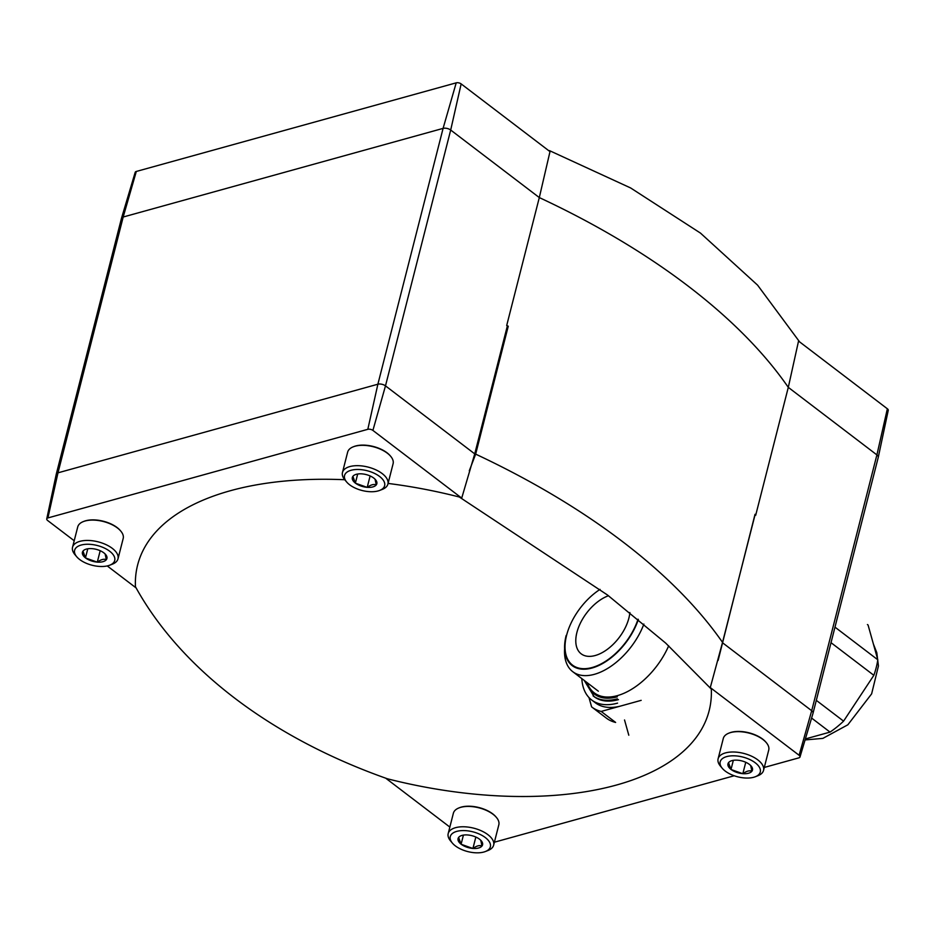<?xml version="1.0" encoding="UTF-8"?>
<svg xmlns="http://www.w3.org/2000/svg" width="935" height="935" viewBox="0 0 935 935"><rect width="100%" height="100%" fill="white"/><g stroke="black" fill="none" stroke-linecap="round" stroke-linejoin="round"><path stroke-width="1.4" d="M106.368 559.644C103.843 558.709 100.875 559.539 97.439 562.122A12.634 6.229 14.3 0 0 106.368 559.644L105.106 553.952M87.773 548.775L85.447 557.938L82.993 551.101A12.634 6.229 14.3 0 1 85.459 549.383A12.634 6.229 14.3 0 1 91.91 548.635L92.273 548.658A12.634 6.229 14.3 0 1 103.715 552.749L103.96 552.936A12.634 6.229 14.3 0 1 105.643 554.525A12.634 6.229 14.3 0 1 106.473 559.492M85.401 557.821A12.634 6.229 14.3 0 1 82.876 551.264M376.279 484.879C373.755 483.944 370.786 484.762 367.361 487.345A12.634 6.229 14.3 0 0 376.279 484.879L375.029 479.176M357.696 474.01L355.358 483.161L352.904 476.336A12.634 6.229 14.3 0 1 355.382 474.618A12.634 6.229 14.3 0 1 361.833 473.858L362.184 473.893A12.634 6.229 14.3 0 1 373.626 477.972L373.871 478.159A12.634 6.229 14.3 0 1 375.554 479.76A12.634 6.229 14.3 0 1 376.384 484.716M355.312 483.044A12.634 6.229 14.3 0 1 352.799 476.488M751.915 771.2C749.403 770.265 746.422 771.094 742.998 773.677A12.634 6.229 14.3 0 0 751.915 771.2L750.665 765.508M733.332 760.33L730.995 769.493L728.552 762.656A12.634 6.229 14.3 0 1 731.018 760.938A12.634 6.229 14.3 0 1 737.47 760.19L737.832 760.213A12.634 6.229 14.3 0 1 749.262 764.304L749.508 764.491A12.634 6.229 14.3 0 1 751.191 766.081A12.634 6.229 14.3 0 1 752.032 771.036M730.948 769.376A12.634 6.229 14.3 0 1 728.435 762.82M482.004 845.976C479.48 845.041 476.511 845.859 473.087 848.442A12.634 6.229 14.3 0 0 482.004 845.976L480.754 840.273M463.421 835.107L461.084 844.258L458.629 837.433A12.634 6.229 14.3 0 1 461.107 835.703A12.634 6.229 14.3 0 1 467.558 834.955L467.909 834.99A12.634 6.229 14.3 0 1 479.351 839.069L479.597 839.256A12.634 6.229 14.3 0 1 481.28 840.846A12.634 6.229 14.3 0 1 482.109 845.813M461.037 844.141A12.634 6.229 14.3 0 1 458.524 837.585M461.154 83.905L450.693 130.035L539.308 197.577L549.99 151.622L461.154 83.905A3.588 1.765 -165.7 0 0 456.21 82.841L136.311 171.456A3.588 1.765 14.3 0 0 135.189 172.332L121.468 218.346A5.516 2.723 14.3 0 1 123.186 217.013L443.085 128.387L377.88 384.215L57.982 472.829L123.186 217.013L136.311 171.456M372.901 430.416L461.715 498.11L474.735 453.884L385.489 385.863A5.516 2.723 -165.7 0 0 377.88 384.215L367.817 429.317A3.682 1.823 14.3 0 1 372.901 430.416L385.489 385.863L450.693 130.035A5.516 2.723 -165.7 0 0 443.085 128.387L456.21 82.841M474.735 453.884L507.343 325.976L506.7 325.485A562.776 277.496 14.3 0 1 508.254 326.21L475.658 454.13L469.288 470.772M813.041 713.195A5.516 2.723 -165.7 0 0 811.697 710.729L722.451 642.696L710.284 687.576L799.109 755.281A3.682 1.823 14.3 0 1 799.998 756.964L813.029 713.253A5.516 2.723 -165.7 0 0 813.041 713.195L878.257 457.379A5.516 2.723 -165.7 0 0 878.269 457.32L888.25 410.348A3.588 1.765 -165.7 0 0 887.362 408.782L798.537 341.065L788.298 387.359A562.776 277.496 -165.7 0 0 539.308 197.577L506.7 325.485M367.817 429.317L47.919 517.932A3.682 1.823 14.3 0 0 46.75 518.89A3.682 1.823 14.3 0 0 47.662 520.514L74.204 540.746M107.256 565.944L136.148 587.951M587.133 682.655A58.975 33.485 -52.7 0 0 624.638 692.975A58.975 33.485 -52.7 0 0 668.677 645.828M799.998 756.964A3.682 1.823 14.3 0 1 798.852 757.864L764.304 767.436M734.232 775.758L494.393 842.201M385.699 778.177L449.852 827.078M729.242 733.005A22.756 11.22 14.3 0 1 729.557 732.876A22.756 11.22 14.3 0 1 765.905 742.145A22.756 11.22 14.3 0 1 766.116 742.413M459.33 807.782A22.756 11.22 14.3 0 1 459.646 807.653A22.756 11.22 14.3 0 1 495.982 816.909A22.756 11.22 14.3 0 1 496.204 817.178M710.284 687.576A560.942 276.585 14.3 0 1 711.313 689.083A294.899 145.416 14.3 0 1 387.452 778.797C271.337 737.89 180.712 669.016 135.446 586.712A294.899 145.416 14.3 0 1 344.734 479.725M353.605 446.685A22.756 11.22 14.3 0 1 353.921 446.556A22.756 11.22 14.3 0 1 390.257 455.812A22.756 11.22 14.3 0 1 390.479 456.081M83.694 521.45A22.756 11.22 14.3 0 1 84.01 521.321A22.756 11.22 14.3 0 1 120.346 530.589A22.756 11.22 14.3 0 1 120.568 530.858M388.072 483.43A294.899 145.416 14.3 0 1 459.307 496.999A560.942 276.585 14.3 0 1 461.715 498.11M722.451 642.696L755.059 514.788A294.899 145.416 14.3 0 0 755.024 514.308L718.115 660.437M507.343 325.976A294.899 145.416 14.3 0 1 508.254 326.21M722.416 642.216A562.776 277.496 -165.7 0 0 475.658 454.13M459.307 496.999L607.505 595.011L665.685 643.093L711.313 689.083M755.024 514.308A562.776 277.496 14.3 0 1 755.69 515.279L755.059 514.788M878.269 457.32A5.516 2.723 -165.7 0 0 876.901 454.901L788.298 387.359L755.69 515.279M799.612 341.894L757.584 285.14L700.502 233.119L630.634 187.958L549.453 150.617M46.75 518.89L56.24 474.279A5.516 2.723 14.3 0 1 56.252 474.22A5.516 2.723 14.3 0 1 57.982 472.829L47.919 517.932M56.252 474.22L121.456 218.404A5.516 2.723 14.3 0 1 121.468 218.346M566.154 635.473A50.689 28.786 -52.7 0 0 572.162 665.603A50.689 28.786 -52.7 0 0 607.692 660.332A50.689 28.786 -52.7 0 0 638.348 619.461M472.724 848.419L461.282 844.328A12.634 6.229 14.3 0 0 472.724 848.419L473.087 848.442M455.322 845.859A20.687 10.203 14.3 0 1 452.376 843.089A20.687 10.203 14.3 0 1 458.921 830.911A20.687 10.203 14.3 0 1 485.487 837.69A20.687 10.203 14.3 0 1 485.405 851.516A20.687 10.203 14.3 0 1 455.322 845.859M452.376 843.089L450.576 840.951A23.445 11.559 14.3 0 1 448.192 833.588A23.445 11.559 14.3 0 1 473.764 828.176A23.445 11.559 14.3 0 1 493.633 845.17A23.445 11.559 14.3 0 1 488.012 850.499L485.405 851.516M448.192 833.588L453.37 813.24A23.445 11.559 14.3 0 1 458.992 807.91A23.445 11.559 14.3 0 1 496.438 817.447A23.445 11.559 14.3 0 1 498.822 824.822L493.633 845.17M97.088 562.087L85.646 558.008A12.634 6.229 14.3 0 0 97.088 562.087L97.439 562.122M79.685 559.527A20.687 10.203 14.3 0 1 76.728 556.769A20.687 10.203 14.3 0 1 83.273 544.591A20.687 10.203 14.3 0 1 109.851 551.358A20.687 10.203 14.3 0 1 109.769 565.184A20.687 10.203 14.3 0 1 79.685 559.527M76.728 556.769L74.929 554.63A23.445 11.559 14.3 0 1 72.544 547.255A23.445 11.559 14.3 0 1 98.128 541.844A23.445 11.559 14.3 0 1 117.997 558.838A23.445 11.559 14.3 0 1 112.375 564.167L109.769 565.184M72.544 547.255L77.734 526.908A23.445 11.559 14.3 0 1 83.355 521.578A23.445 11.559 14.3 0 1 120.802 531.127A23.445 11.559 14.3 0 1 123.186 538.49L117.997 558.838M366.999 487.322L355.557 483.231A12.634 6.229 14.3 0 0 366.999 487.322L367.361 487.345M349.596 484.762A20.687 10.203 14.3 0 1 346.651 481.992A20.687 10.203 14.3 0 1 353.196 469.814A20.687 10.203 14.3 0 1 379.762 476.593A20.687 10.203 14.3 0 1 379.68 490.419A20.687 10.203 14.3 0 1 349.596 484.762M346.651 481.992L344.851 479.854A23.445 11.559 14.3 0 1 342.467 472.491A23.445 11.559 14.3 0 1 368.039 467.079A23.445 11.559 14.3 0 1 387.908 484.073A23.445 11.559 14.3 0 1 382.286 489.402L379.68 490.419M342.467 472.491L347.645 452.143A23.445 11.559 14.3 0 1 353.266 446.813A23.445 11.559 14.3 0 1 390.713 456.35A23.445 11.559 14.3 0 1 393.097 463.725L387.908 484.073M742.635 773.642L731.193 769.563A12.634 6.229 14.3 0 0 742.635 773.642L742.998 773.677M725.233 771.083A20.687 10.203 14.3 0 1 722.288 768.325A20.687 10.203 14.3 0 1 728.832 756.135A20.687 10.203 14.3 0 1 755.41 762.913A20.687 10.203 14.3 0 1 755.316 776.74A20.687 10.203 14.3 0 1 725.233 771.083M722.288 768.325L720.488 766.186A23.445 11.559 14.3 0 1 718.103 758.811A23.445 11.559 14.3 0 1 743.676 753.4A23.445 11.559 14.3 0 1 763.544 770.393A23.445 11.559 14.3 0 1 757.923 775.723L755.316 776.74M718.103 758.811L723.293 738.463A23.445 11.559 14.3 0 1 728.914 733.133A23.445 11.559 14.3 0 1 766.349 742.682A23.445 11.559 14.3 0 1 768.734 750.045L763.544 770.393M475.845 837.047L472.923 848.489M745.756 762.27L742.834 773.712M370.12 475.95L367.198 487.392M100.197 550.715L97.287 562.157M641.165 700.35L601.182 711.43A71.726 40.731 127.3 0 1 591.925 707.117A71.726 40.731 127.3 0 1 591.598 706.86L588.992 697.568M621.179 705.89A66.21 37.599 127.3 0 1 595.268 702.723L591.656 699.976A66.21 37.599 127.3 0 1 581.815 678.6M601.182 711.43L615.627 722.439A71.726 40.731 127.3 0 1 606.371 718.127L591.925 707.117M628.799 735.214L624.533 719.973M594.964 694.495A59.863 33.999 127.3 0 1 589.798 688.09M618.456 699.649A62.072 35.249 127.3 0 1 594.157 696.68L584.2 680.411M617.556 703.132A66.21 37.599 127.3 0 1 591.656 699.976M638.044 619.204A50.093 28.447 127.3 0 1 592.124 667.52A50.093 28.447 127.3 0 1 565.301 642.24A50.093 28.447 127.3 0 1 600.06 589.377M629.874 612.53A35.857 20.36 127.3 0 1 595.186 655.529A35.857 20.36 127.3 0 1 581.149 653.81A35.857 20.36 127.3 0 1 580.051 623.832A35.857 20.36 127.3 0 1 608.475 595.735M643.888 624.077A55.177 31.334 127.3 0 1 594.356 674.334A55.177 31.334 127.3 0 1 572.769 671.704A55.177 31.334 127.3 0 1 564.611 648.773M867.423 624.545A71.726 40.731 127.3 0 1 867.75 624.79A71.726 40.731 127.3 0 1 868.077 625.036L877.801 659.783L834.978 627.14M877.801 659.783A71.726 40.731 127.3 0 1 873.851 675.315L831.016 642.672M873.851 675.315L843.58 721.142L816.313 700.35M843.58 721.142A71.726 40.731 127.3 0 1 830.035 732.105L811.603 718.057M830.035 732.105L805.374 738.942M887.362 408.782L876.901 454.901L811.697 710.729L799.109 755.281M617.31 696.82C607.797 699.333 600.165 698.422 594.415 694.097A59.863 33.999 127.3 0 1 586.771 682.375M617.369 698.819A62.072 35.249 127.3 0 1 593.082 695.85M459.646 807.653L458.992 807.91M84.01 521.321L83.355 521.578M353.921 446.556L353.266 446.813M729.557 732.876L728.914 733.133M572.769 671.704L598.342 691.199M873.383 643.981L876.808 652.7L878.433 665.977L871.63 693.863L847.846 724.8L822.87 738.381L805.082 739.936"/></g></svg>
